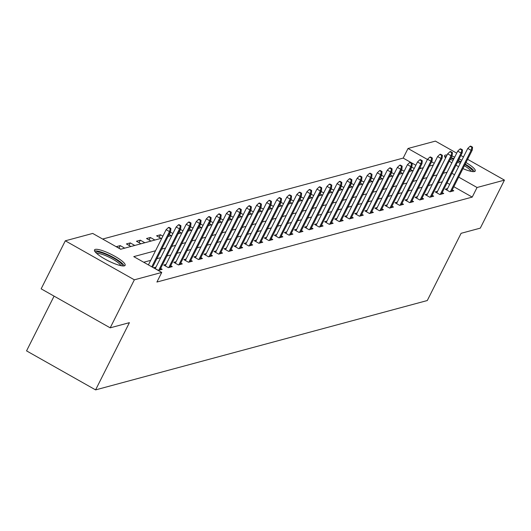 <?xml version="1.0" encoding="UTF-8"?>
<svg xmlns="http://www.w3.org/2000/svg" width="531" height="531" viewBox="0 0 531 531"><rect width="100%" height="100%" fill="white"/><g stroke="black" fill="none" stroke-linecap="round" stroke-linejoin="round"><path stroke-width="0.8" d="M465.992 162.546A17.145 3.564 -153.3 0 1 475.252 171.009A17.145 3.564 -153.3 0 1 474.495 171.533A17.145 3.564 -153.3 0 1 462.932 168.626M458.618 166.628A17.145 3.564 -153.3 0 1 455.943 165.234M451.841 162.825A17.145 3.564 -153.3 0 1 449.319 161.125M445.609 157.939A17.145 3.564 -153.3 0 1 444.62 155.603A17.145 3.564 -153.3 0 1 445.383 155.085A17.145 3.564 -153.3 0 1 447.082 155.006M124.373 265.845A17.145 3.564 -153.3 0 1 106.479 259.905A17.145 3.564 -153.3 0 1 94.498 249.922A17.145 3.564 -153.3 0 1 95.261 249.397A17.145 3.564 -153.3 0 1 113.149 255.338A17.145 3.564 -153.3 0 1 125.13 265.327A17.145 3.564 -153.3 0 1 124.373 265.845M54.082 296.132L26.55 350.878L95.593 389.887L427.282 300.539L461.094 233.315L480.296 228.138L504.45 180.122L477.057 187.503L458.665 177.108M95.593 389.887L129.405 322.662L110.196 327.839L41.152 288.831L65.306 240.808L92.699 233.428L120.69 249.245L161.869 238.153M415.846 165.254L403.182 158.092L102.649 239.05M403.182 158.092L408.014 148.488L435.407 141.113L456.706 153.147M421.222 168.287L419.988 167.59M120.862 249.198L116.349 246.649L120.218 245.607L124.732 248.156M130.918 246.49L126.405 243.941L130.274 242.899L134.781 245.448M140.974 243.782L136.46 241.233L140.33 240.191L144.837 242.74M151.023 241.074L146.516 238.525L150.379 237.483L154.893 240.032M161.079 238.366L156.572 235.817L160.435 234.775L162.871 236.149M171.135 235.658L169.037 234.47M172.927 233.441L170.205 232.14M181.19 232.95L179.093 231.762M182.983 230.733L180.261 229.432M191.246 230.235L189.149 229.053M193.038 228.025L190.317 226.724M201.302 227.527L199.198 226.345M203.094 225.317L200.373 224.016M211.358 224.819L209.254 223.637M213.15 222.608L210.429 221.308M221.414 222.111L219.31 220.923M223.206 219.9L220.478 218.599M231.47 219.403L229.365 218.214M233.262 217.192L230.534 215.891M241.519 216.694L239.421 215.506M243.311 214.478L240.589 213.183M251.575 213.986L249.477 212.798M253.367 211.769L250.645 210.475M261.63 211.278L259.533 210.09M263.422 209.061L260.701 207.767M271.686 208.57L269.589 207.382M273.478 206.353L270.757 205.052M281.742 205.862L279.638 204.674M283.534 203.645L280.813 202.344M291.798 203.154L289.694 201.966M293.59 200.937L290.869 199.636M301.854 200.446L299.75 199.258M303.646 198.229L300.918 196.928M311.909 197.738L309.805 196.55M313.702 195.521L310.974 194.22M321.959 195.023L319.861 193.842M323.751 192.813L321.029 191.512M332.014 192.315L329.917 191.133M333.807 190.105L331.085 188.804M342.07 189.607L339.973 188.419M343.862 187.397L341.141 186.096M352.126 186.899L350.029 185.711M353.918 184.688L351.197 183.387M362.182 184.191L360.078 183.003M363.974 181.98L361.253 180.679M372.238 181.483L370.134 180.294M374.03 179.266L371.308 177.971M382.293 178.774L380.189 177.586M384.086 176.557L381.358 175.263M392.349 176.066L390.245 174.878M394.141 173.849L391.413 172.555M402.398 173.358L400.301 172.17M404.191 171.141L401.469 169.84M412.454 170.65L410.357 169.462M414.246 168.433L411.525 167.132M155.523 250.758L133.752 256.626L161.743 272.436L156.91 282.041L472.225 197.101L453.832 186.713M449.697 184.376L447.069 182.89M442.29 181.814L438.387 182.863M432.234 184.522L428.331 185.571M422.178 187.231L418.275 188.279M412.122 189.939L408.22 190.987M402.073 192.647L398.164 193.702M392.017 195.355L388.108 196.41M381.962 198.063L378.052 199.118M371.906 200.771L368.003 201.826M361.85 203.479L357.947 204.535M351.794 206.187L347.891 207.243M341.738 208.902L337.835 209.951M331.683 211.61L327.78 212.659M321.633 214.318L317.724 215.367M311.578 217.026L307.668 218.075M301.522 219.734L297.612 220.783M291.466 222.443L287.563 223.491M281.41 225.151L277.507 226.206M271.354 227.859L267.451 228.914M261.298 230.567L257.396 231.622M251.243 233.275L247.34 234.33M241.193 235.983L237.284 237.038M231.138 238.691L227.228 239.746M221.082 241.406L217.172 242.455M211.026 244.114L207.123 245.163M200.97 246.822L197.067 247.871M190.914 249.53L187.012 250.579M180.859 252.238L176.956 253.287M170.803 254.946L166.9 255.995M160.754 257.654L156.844 258.703M150.698 260.363L143.702 262.248M155.995 267.113L153.671 267.737L158.338 270.372L162.207 269.33L160.641 268.447M166.05 264.398L163.727 265.029L168.393 267.664L172.256 266.622L170.697 265.739M176.106 261.69L173.783 262.321L178.449 264.956L182.312 263.914L180.752 263.031M186.162 258.982L183.839 259.613L188.498 262.248L192.368 261.206L190.802 260.323M196.218 256.274L193.895 256.898L198.554 259.54L202.424 258.497L200.857 257.608M206.267 253.566L203.944 254.19L208.61 256.831L212.48 255.789L210.913 254.9M216.323 250.858L214 251.482L218.666 254.117L222.535 253.075L220.969 252.192M226.379 248.15L224.055 248.773L228.722 251.409L232.591 250.366L231.025 249.484M236.434 245.441L234.111 246.065L238.777 248.7L242.647 247.658L241.081 246.776M246.49 242.733L244.167 243.357L248.833 245.992L252.696 244.95L251.136 244.068M256.546 240.025L254.223 240.649L258.889 243.284L262.752 242.242L261.192 241.359M266.602 237.317L264.279 237.941L268.945 240.576L272.808 239.534L271.241 238.651M276.658 234.609L274.335 235.233L278.994 237.868L282.864 236.826L281.297 235.943M286.707 231.894L284.384 232.525L289.05 235.16L292.92 234.118L291.353 233.235M296.763 229.186L294.44 229.817L299.106 232.452L302.975 231.41L301.409 230.527M306.818 226.478L304.495 227.109L309.161 229.744L313.031 228.702L311.465 227.819M316.874 223.77L314.551 224.401L319.217 227.036L323.087 225.994L321.52 225.111M326.93 221.062L324.607 221.686L329.273 224.328L333.136 223.285L331.576 222.396M336.986 218.354L334.663 218.978L339.329 221.613L343.192 220.577L341.632 219.688M347.042 215.646L344.719 216.27L349.385 218.905L353.248 217.863L351.681 216.98M357.097 212.938L354.774 213.562L359.434 216.197L363.304 215.155L361.737 214.272M367.153 210.23L364.824 210.853L369.49 213.489L373.359 212.446L371.793 211.564M377.202 207.521L374.879 208.145L379.546 210.78L383.415 209.738L381.849 208.856M387.258 204.813L384.935 205.437L389.601 208.072L393.471 207.03L391.905 206.147M397.314 202.105L394.991 202.729L399.657 205.364L403.527 204.322L401.96 203.439M407.37 199.397L405.047 200.021L409.713 202.656L413.576 201.614L412.016 200.731M417.426 196.682L415.103 197.313L419.769 199.948L423.632 198.906L422.072 198.023M427.482 193.974L425.158 194.605L429.825 197.24L433.688 196.198L432.121 195.315M437.537 191.266L435.214 191.897L439.874 194.532L443.743 193.49L442.177 192.607M447.593 188.558L445.263 189.182L449.93 191.824L453.799 190.782L452.233 189.892M110.196 327.839L134.35 279.817L65.306 240.808M460.848 155.483L463.477 156.97M467.619 159.313L504.45 180.122M472.225 197.101L477.057 187.503M161.743 272.436L134.35 279.817M451.854 156.087A17.145 3.564 -153.3 0 1 454.722 157.096M459.103 158.955A17.145 3.564 -153.3 0 1 461.817 160.269M447.122 172.21L443.212 173.259M437.066 174.918L433.163 175.967M427.01 177.626L423.107 178.681M416.954 180.334L413.052 181.39M406.899 183.042L402.996 184.098M396.843 185.75L392.94 186.806M386.794 188.459L382.884 189.514M376.738 191.167L372.828 192.222M366.682 193.881L362.773 194.93M356.626 196.589L352.723 197.638M346.57 199.298L342.668 200.346M336.515 202.006L332.612 203.054M326.459 204.714L322.556 205.762M316.403 207.422L312.5 208.471M306.354 210.13L302.444 211.179M296.298 212.838L292.389 213.893M286.242 215.546L282.333 216.602M276.186 218.254L272.284 219.31M266.131 220.962L262.228 222.018M256.075 223.67L252.172 224.726M246.019 226.379L242.116 227.434M235.963 229.093L232.06 230.142M225.914 231.801L222.004 232.85M215.858 234.51L211.949 235.558M205.802 237.218L201.893 238.266M195.747 239.926L191.844 240.974M185.691 242.634L181.788 243.683M175.635 245.342L171.732 246.397M165.579 248.05L161.676 249.105M454.523 174.772L451.894 173.285M434.219 163.296L431.59 161.809M427.448 159.473L408.014 148.488M168.015 236.494L171.925 235.445M178.071 233.786L181.974 232.737M188.127 231.078L192.03 230.029M198.182 228.37L202.085 227.321M208.238 225.662L212.141 224.606M218.294 222.954L222.197 221.898M228.343 220.246L232.253 219.19M238.399 217.537L242.309 216.482M248.455 214.829L252.364 213.774M258.511 212.121L262.414 211.066M268.567 209.406L272.469 208.358M278.622 206.698L282.525 205.65M288.678 203.99L292.581 202.942M298.734 201.282L302.637 200.233M308.783 198.574L312.693 197.525M318.839 195.866L322.748 194.817M328.895 193.158L332.804 192.103M338.951 190.45L342.853 189.394M349.006 187.742L352.909 186.686M359.062 185.034L362.965 183.978M369.118 182.325L373.021 181.27M379.174 179.617L383.077 178.562M389.223 176.909L393.132 175.854M399.279 174.195L403.188 173.146M409.335 171.486L413.244 170.438M419.39 168.778L423.293 167.73M429.446 166.07L433.349 165.022M118.951 248.123L120.218 245.607M129.006 245.415L130.274 242.899M139.062 242.7L140.33 240.191M149.118 239.992L150.379 237.483M159.174 237.284L160.435 234.775M169.23 234.576L170.491 232.067M179.286 231.868L180.547 229.359M189.341 229.16L190.602 226.651M199.39 226.452L200.658 223.936M209.446 223.743L210.714 221.228M219.502 221.035L220.77 218.52M229.558 218.327L230.819 215.812M239.614 215.619L240.875 213.104M249.67 212.911L250.931 210.395M259.725 210.203L260.986 207.687M269.781 207.488L271.042 204.979M279.83 204.78L281.098 202.271M289.886 202.072L291.154 199.563M299.942 199.364L301.21 196.855M309.998 196.656L311.259 194.147M320.054 193.948L321.315 191.432M330.109 191.24L331.371 188.724M340.165 188.532L341.426 186.016M350.221 185.823L351.482 183.308M360.27 183.115L361.538 180.6M370.326 180.407L371.594 177.892M380.382 177.699L381.65 175.184M390.438 174.984L391.699 172.475M400.493 172.276L401.755 169.767M410.549 169.568L411.81 167.059M170.245 228.602L170.896 228.43L169.024 227.374L168.38 227.547L170.245 228.602L169.482 231.589L170.643 231.277L152.55 267.246M151.766 266.808L169.482 231.589L166.123 229.691L148.408 264.909M168.38 227.547L166.123 229.691M170.643 231.277L170.896 228.43M95.766 252.557A14.835 3.08 -153.3 0 1 106.512 254.588A14.835 3.08 -153.3 0 1 122.263 265.885M120.836 265.639A13.74 2.854 26.7 0 0 106.22 255.882A13.74 2.854 26.7 0 0 96.815 253.559M124.221 265.885A17.032 3.538 26.7 0 0 106.14 253.911A17.032 3.538 26.7 0 0 94.598 250.984M474.342 171.566A17.032 3.538 26.7 0 0 465.209 164.099M461.034 161.822A17.032 3.538 26.7 0 0 458.319 160.508M453.939 158.656A17.032 3.538 26.7 0 0 451.071 157.647M446.286 156.585A17.032 3.538 26.7 0 0 444.719 156.672M450.792 158.192A14.835 3.08 -153.3 0 1 453.706 159.114M458.114 160.926A14.835 3.08 -153.3 0 1 460.828 162.234M464.99 164.53A14.835 3.08 -153.3 0 1 472.384 171.566M470.957 171.321A13.74 2.854 26.7 0 0 464.399 165.712M460.244 163.395A13.74 2.854 26.7 0 0 457.523 162.094M453.102 160.316A13.74 2.854 26.7 0 0 450.162 159.453M180.301 225.894L180.945 225.715L179.08 224.666L178.436 224.839L180.301 225.894L179.538 228.881L180.699 228.569L159.877 269.954M158.723 270.266L179.538 228.881L176.179 226.983L155.238 268.62M178.436 224.839L176.179 226.983M180.699 228.569L180.945 225.715M190.357 223.186L191.001 223.007L189.136 221.958L188.492 222.131L190.357 223.186L189.594 226.173L190.748 225.861L169.933 267.246M168.778 267.558L189.594 226.173L186.235 224.274L165.294 265.912M188.492 222.131L186.235 224.274M190.748 225.861L191.001 223.007M200.413 220.471L201.057 220.299L199.191 219.243L198.548 219.422L200.413 220.471L199.649 223.465L200.804 223.153L179.989 264.538M178.828 264.85L199.649 223.465L196.284 221.566L175.343 263.203M198.548 219.422L196.284 221.566M200.804 223.153L201.057 220.299M210.468 217.763L211.112 217.591L209.247 216.535L208.603 216.714L210.468 217.763L209.699 220.757L210.86 220.438L190.045 261.829M188.883 262.141L209.699 220.757L206.34 218.858L185.399 260.495M208.603 216.714L206.34 218.858M210.86 220.438L211.112 217.591M220.524 215.055L221.168 214.882L219.303 213.827L218.659 214L220.524 215.055L219.754 218.049L220.916 217.73L200.101 259.121M198.939 259.433L219.754 218.049L216.396 216.15L195.454 257.787M218.659 214L216.396 216.15M220.916 217.73L221.168 214.882M230.58 212.347L231.224 212.174L229.359 211.119L228.715 211.292L230.58 212.347L229.81 215.334L230.972 215.022L210.157 256.413M208.995 256.725L229.81 215.334L226.452 213.442L205.51 255.079M228.715 211.292L226.452 213.442M230.972 215.022L231.224 212.174M240.636 209.639L241.28 209.466L239.415 208.411L238.764 208.583L240.636 209.639L239.866 212.626L241.028 212.314L220.212 253.705M219.051 254.017L239.866 212.626L236.507 210.727L215.566 252.364M238.764 208.583L236.507 210.727M241.028 212.314L241.28 209.466M250.685 206.931L251.336 206.758L249.464 205.703L248.82 205.875L250.685 206.931L249.922 209.918L251.083 209.606L230.268 250.997M229.107 251.309L249.922 209.918L246.563 208.019L225.622 249.656M248.82 205.875L246.563 208.019M251.083 209.606L251.336 206.758M260.741 204.223L261.385 204.05L259.52 202.995L258.876 203.167L260.741 204.223L259.978 207.209L261.139 206.898L240.317 248.289M239.162 248.601L259.978 207.209L256.619 205.311L235.678 246.948M258.876 203.167L256.619 205.311M261.139 206.898L261.385 204.05M270.797 201.514L271.441 201.342L269.575 200.287L268.932 200.459L270.797 201.514L270.033 204.501L271.188 204.189L250.373 245.581M249.218 245.893L270.033 204.501L266.675 202.603L245.734 244.24M268.932 200.459L266.675 202.603M271.188 204.189L271.441 201.342M280.853 198.806L281.496 198.634L279.631 197.578L278.987 197.751L280.853 198.806L280.089 201.793L281.244 201.481L260.429 242.866M259.267 243.185L280.089 201.793L276.724 199.895L255.783 241.532M278.987 197.751L276.724 199.895M281.244 201.481L281.496 198.634M290.908 196.098L291.552 195.926L289.687 194.87L289.043 195.043L290.908 196.098L290.138 199.085L291.3 198.773L270.485 240.158M269.323 240.47L290.138 199.085L286.78 197.187L265.839 238.824M289.043 195.043L286.78 197.187M291.3 198.773L291.552 195.926M300.964 193.39L301.608 193.218L299.743 192.162L299.099 192.335L300.964 193.39L300.194 196.377L301.356 196.065L280.541 237.45M279.379 237.762L300.194 196.377L296.836 194.479L275.894 236.116M299.099 192.335L296.836 194.479M301.356 196.065L301.608 193.218M311.02 190.682L311.664 190.503L309.799 189.454L309.155 189.627L311.02 190.682L310.25 193.669L311.412 193.357L290.596 234.742M289.435 235.054L310.25 193.669L306.891 191.771L285.95 233.408M309.155 189.627L306.891 191.771M311.412 193.357L311.664 190.503M321.076 187.974L321.72 187.795L319.854 186.746L319.204 186.919L321.076 187.974L320.306 190.961L321.467 190.649L300.652 232.034M299.491 232.346L320.306 190.961L316.947 189.063L296.006 230.7M319.204 186.919L316.947 189.063M321.467 190.649L321.72 187.795M331.132 185.259L331.775 185.087L329.904 184.031L329.26 184.211L331.132 185.259L330.362 188.253L331.523 187.941L310.708 229.326M309.546 229.638L330.362 188.253L327.003 186.354L306.062 227.991M329.26 184.211L327.003 186.354M331.523 187.941L331.775 185.087M341.181 182.551L341.825 182.379L339.959 181.323L339.316 181.502L341.181 182.551L340.417 185.545L341.579 185.226L320.757 226.618M319.602 226.929L340.417 185.545L337.059 183.646L316.118 225.283M339.316 181.502L337.059 183.646M341.579 185.226L341.825 182.379M351.237 179.843L351.88 179.67L350.015 178.615L349.371 178.788L351.237 179.843L350.473 182.83L351.628 182.518L330.813 223.909M329.658 224.221L350.473 182.83L347.115 180.938L326.173 222.575M349.371 178.788L347.115 180.938M351.628 182.518L351.88 179.67M361.292 177.135L361.936 176.962L360.071 175.907L359.427 176.08L361.292 177.135L360.529 180.122L361.684 179.81L340.869 221.201M339.707 221.513L360.529 180.122L357.164 178.224L336.223 219.867M359.427 176.08L357.164 178.224M361.684 179.81L361.936 176.962M371.348 174.427L371.992 174.254L370.127 173.199L369.483 173.371L371.348 174.427L370.578 177.414L371.74 177.102L350.925 218.493M349.763 218.805L370.578 177.414L367.22 175.515L346.278 217.152M369.483 173.371L367.22 175.515M371.74 177.102L371.992 174.254M381.404 171.719L382.048 171.546L380.183 170.491L379.539 170.663L381.404 171.719L380.634 174.706L381.796 174.394L360.98 215.785M359.819 216.097L380.634 174.706L377.275 172.807L356.334 214.444M379.539 170.663L377.275 172.807M381.796 174.394L382.048 171.546M391.46 169.011L392.104 168.838L390.239 167.783L389.595 167.955L391.46 169.011L390.69 171.998L391.851 171.686L371.036 213.077M369.875 213.389L390.69 171.998L387.331 170.099L366.39 211.736M389.595 167.955L387.331 170.099M391.851 171.686L392.104 168.838M401.516 166.303L402.159 166.13L400.294 165.075L399.651 165.247L401.516 166.303L400.746 169.289L401.907 168.977L381.092 210.369M379.93 210.681L400.746 169.289L397.387 167.391L376.446 209.028M399.651 165.247L397.387 167.391M401.907 168.977L402.159 166.13M411.571 163.594L412.215 163.422L410.344 162.367L409.7 162.539L411.571 163.594L410.802 166.581L411.963 166.269L391.148 207.654M389.986 207.973L410.802 166.581L407.443 164.683L386.502 206.32M409.7 162.539L407.443 164.683M411.963 166.269L412.215 163.422M421.621 160.886L422.271 160.714L420.399 159.658L419.755 159.831L421.621 160.886L420.857 163.873L422.019 163.561L401.197 204.946M400.042 205.258L420.857 163.873L417.499 161.975L396.557 203.612M419.755 159.831L417.499 161.975M422.019 163.561L422.271 160.714M431.676 158.178L432.32 157.999L430.455 156.95L429.811 157.123L431.676 158.178L430.913 161.165L432.068 160.853L411.253 202.238M410.098 202.55L430.913 161.165L427.555 159.267L406.613 200.904M429.811 157.123L427.555 159.267M432.068 160.853L432.32 157.999M441.732 155.47L442.376 155.291L440.511 154.242L439.867 154.415L441.732 155.47L440.969 158.457L442.124 158.145L421.309 199.53M420.147 199.842L440.969 158.457L437.61 156.559L416.662 198.196M439.867 154.415L437.61 156.559M442.124 158.145L442.376 155.291M451.788 152.755L452.432 152.583L450.567 151.527L449.923 151.707L451.788 152.755L451.018 155.749L452.18 155.437L431.364 196.822M430.203 197.134L451.018 155.749L447.66 153.851L426.718 195.488M449.923 151.707L447.66 153.851M452.18 155.437L452.432 152.583M461.844 150.047L462.488 149.875L460.623 148.819L459.979 148.999L461.844 150.047L461.074 153.041L462.235 152.722L441.42 194.114M440.259 194.426L461.074 153.041L457.715 151.143L436.774 192.78M459.979 148.999L457.715 151.143M462.235 152.722L462.488 149.875M471.9 147.339L472.544 147.167L470.678 146.111L470.035 146.284L471.9 147.339L471.13 150.333L472.291 150.014L451.476 191.406M450.315 191.718L471.13 150.333L467.771 148.434L446.83 190.071M470.035 146.284L467.771 148.434M472.291 150.014L472.544 147.167"/></g></svg>
